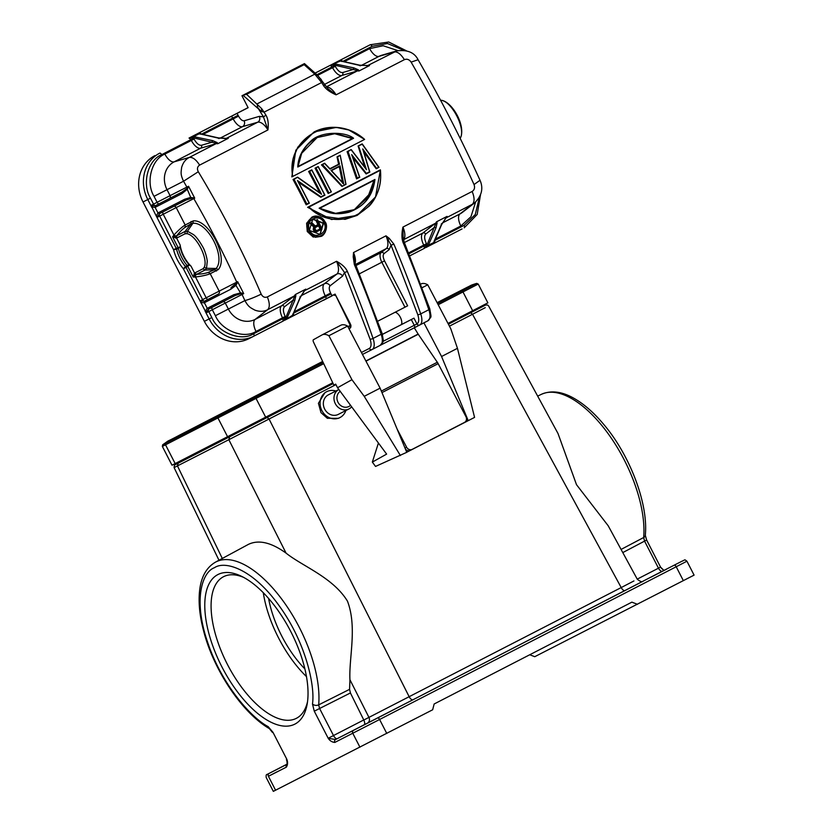 <?xml version="1.0" encoding="UTF-8"?>
<svg xmlns="http://www.w3.org/2000/svg" width="833" height="833" viewBox="0 0 833 833"><rect width="100%" height="100%" fill="white"/><g stroke="black" fill="none" stroke-linecap="round" stroke-linejoin="round"><path stroke-width="1.25" d="M290.884 631.758A84.102 38.703 62.8 0 1 307.169 704.093A84.102 38.703 62.8 0 1 273.026 723.159A84.102 38.703 62.8 0 1 221.932 666.921A84.102 38.703 62.8 0 1 205.98 592.836A84.102 38.703 62.8 0 1 241.31 576.207A84.102 38.703 62.8 0 1 290.884 631.758M243.528 577.331A79.635 36.642 -117.2 0 0 223.483 576.728A79.635 36.642 -117.2 0 0 227.294 664.172A79.635 36.642 -117.2 0 0 296.392 718.317A79.635 36.642 -117.2 0 0 307.544 701.646M263.29 592.721A79.635 36.642 -117.2 0 0 278.493 637.807A79.635 36.642 -117.2 0 0 306.492 676.615M268.601 598.469A71.576 32.935 -117.2 0 0 281.793 636.12A71.576 32.935 -117.2 0 0 304.899 668.951M363.761 719.962L333.492 735.549A4.477 1.989 -117.2 0 0 337.313 738.621L335.553 739.527L328.192 738.267L333.492 735.549L319.58 708.466L318.675 704.864L349.568 689.349L350.422 692.962L363.802 720.035L621.21 587.567A4.477 2.062 -117.2 0 0 625.052 590.545L643.107 581.195C642.305 582.329 640.369 581.684 637.307 579.268L608.205 525.779L576.509 484.691L557.995 433.483L488.607 305.94L487.701 305.045L485.566 305.034L448.404 324.214L483.869 305.93L483.202 305.284M621.074 549.436L643.659 537.514A96.264 44.295 -117.2 0 0 624.313 460.066A96.264 44.295 -117.2 0 0 541.138 394.436L537.67 396.133M335.918 384.627L228.836 439.699L286.073 553.133C271.235 542.408 258.688 539.492 248.421 544.365L215.455 562.16A96.264 44.295 62.8 0 1 215.872 561.942A96.264 44.295 62.8 0 1 283.761 601.884A96.264 44.295 62.8 0 1 318.675 704.864A4.477 3.217 -174.9 0 1 312.479 703.989L314.27 711.184L350.422 692.962M377.068 718.265L361.085 726.459L377.068 718.265M666.608 569.147L650.625 577.342L666.608 569.147M286.989 764.236L269.153 773.388A2.239 1.989 63 0 0 268.413 776.294L276.9 771.879M350.537 405.296A8.726 7.747 -117 0 1 338.448 403.057A8.726 7.747 -117 0 1 340.228 391.364M335.876 404.64A10.964 9.736 -117 0 1 338.854 389.5L328.348 394.863A10.964 9.736 -117 0 0 325.245 410.065A10.964 9.736 -117 0 0 338.313 414.386L348.944 408.961A10.964 9.736 -117 0 1 335.876 404.64M345.862 410.534A14.536 12.912 -117 0 1 339.937 417.572A14.536 12.912 -117 0 1 322.6 411.835A14.536 12.912 -117 0 1 326.723 391.677A14.536 12.912 -117 0 1 335.907 391.01M326.723 391.677L325.005 392.551L318.414 403.287L320.997 412.658L327.338 418.291L338.427 418.343L339.937 417.572M382.409 334.335L413.97 318.154L382.43 334.387M404.953 307.19L381.847 262.249L384.534 260.875L407.629 305.815L377.797 321.174M414.282 327.796L418.145 334.064A2.239 1.031 62.8 0 0 418.26 334.241L437.325 362.261L381.347 391.083M317.737 75.459L314.801 74.158L257.241 103.802L257.553 107.322L263.447 116.88L265.946 115.193C268.039 118.661 268.705 123.576 267.934 129.938L199.608 165.121C197.306 166.673 196.869 168.87 198.296 171.733C222.078 211.103 243.049 251.91 261.208 294.153C262.707 296.975 264.748 297.902 267.341 296.923L336.553 261.291C342.155 264.342 345.768 267.737 347.382 271.475L344.539 272.516L370.102 339.208C371.591 343.977 371.331 347.059 369.321 348.444L361.428 352.474M325.359 222.203C328.483 226.628 324.662 235.645 321.007 236.385L313.166 237.02L307.262 231.512L306.617 223.244L311.886 217.142C316.561 214.716 321.049 216.403 325.359 222.203L325.203 222.307C331.211 234.208 313.51 243.33 308.106 231.105C301.983 219.204 319.695 210.083 325.203 222.307L320.08 217.007L311.886 217.142L306.815 223.796L307.669 231.303L315.343 237.27L321.017 236.385L325.172 232.261L325.328 222.234M307.606 207.313L380.369 169.838L307.606 207.313L331.596 219.516L357.097 215.414L375.527 196.932L380.389 169.994M308.741 207.146L380.264 170.307C385.617 210.728 336.98 235.77 308.741 207.146L321.215 216.018L345.049 219.35L357.097 215.414L369.134 206.167C375.548 199.451 382.076 186.8 380.41 169.87M347.101 151.658L351.172 149.565L347.101 151.658L356.576 178.866L347.517 151.45L351.182 149.565L365.5 168.131L358.096 145.994L362.168 143.901L378.963 167.339L376.443 168.245L362.73 148.909L369.56 171.785L366.353 173.441L351.661 154.605L359.471 176.981L357.295 178.106L348.059 151.564L351.172 149.565M359.731 177.242L356.972 178.658L359.721 177.252L352.463 156.406L366.135 173.941L353.005 157.801M369.56 171.785L366.135 173.941L369.8 172.056L363.459 150.742L376.214 168.755L363.938 152.168M376.214 168.755L378.963 167.339L376.214 168.755M362.24 144.255L358.502 145.796L362.24 144.255L378.619 167.121M364.698 166.996L358.096 145.994M321.455 164.872L324.61 163.247L321.455 164.872L341.915 186.415L321.861 164.663L324.61 163.247L322.558 164.695L342.321 186.207L345.987 184.322L340.187 155.23L337.032 156.854L340.187 155.23L345.768 184.041M339.01 164.018L329.847 168.735L339.52 164.143L337.438 156.646L339.01 164.018L329.878 168.714L324.61 163.247M315.041 168.172L318.196 166.548L315.041 168.172A537.868 247.526 -117.2 0 1 328.171 193.495L331.326 191.871L318.196 166.548L315.447 167.964L328.848 192.756A539.211 248.14 -117.2 0 0 316.04 168.047L318.196 166.548M293.049 179.501L297.579 177.169L293.049 179.501A537.868 247.526 -117.2 0 1 306.18 204.814L309.335 203.2L298.131 181.417L309.355 203.148M298.662 182.427L320.788 197.296L297.454 180.542A539.211 248.14 62.8 0 1 309.043 202.95L306.856 204.075A539.211 248.14 -117.2 0 0 294.049 179.376L297.579 177.169L320.663 193.443M324.62 194.932L320.788 197.296L324.912 195.172L311.781 169.859L308.626 171.473L321.548 194.308A539.211 248.14 -117.2 0 0 309.626 171.359L311.802 170.234A539.211 248.14 62.8 0 1 324.62 194.932L320.934 196.827L297.454 180.542M311.802 170.234L309.033 171.265L311.781 169.849M319.695 192.715A537.868 247.526 -117.2 0 0 308.626 171.473M364.604 139.382C356.878 132.624 348.184 128.698 338.531 127.584C329.764 126.678 321.632 128.126 314.145 131.916L295.83 150.221L291.831 176.898L364.604 139.434L292.237 176.7L293.091 158.614L297.798 147.17L314.145 131.916L336.293 127.407L348.735 129.958L364.479 139.319M353.223 256.897L354.16 257.022L355.316 263.78L382.108 333.387A2.239 0.594 160.9 0 1 381.17 334.262A537.868 247.526 -117.2 0 0 354.327 264.498L353.223 256.897L353.504 252.555L385.991 235.833L391.041 245.194L417.77 314.655A2.239 0.594 -19.1 0 0 420.717 313.895L428.839 309.709A537.868 247.526 -117.2 0 0 403.172 242.736L403.859 241.966M354.16 257.022L353.504 252.555A13.422 6.175 62.8 0 1 355.118 263.259M354.327 264.498L355.025 263.738M336.553 261.291L344.539 272.516L342.582 276.129A4.477 3.957 52.2 0 0 336.855 274.067A13.422 6.175 -117.2 0 0 336.553 261.291M261.208 294.153C254.877 297.214 249.442 299.37 244.892 300.598C248.619 307.21 250.264 307.554 254.94 310.157C259.677 311.844 263.915 311.688 267.643 309.709L294.122 296.069A13.422 6.175 -117.2 0 0 295.226 294.59L293.112 300.109L294.778 300.536L295.871 295.621L295.226 294.59L305.815 289.134A13.422 6.175 62.8 0 1 304.722 290.613L336.855 274.067L324.339 283.772L301.15 295.715M199.608 165.121C196.099 159.592 192.683 157.021 189.372 157.406L174.149 161.852A21.471 19.065 63 0 0 167.017 189.674L170.078 195.651L188.55 186.269L194.724 198.16L193.808 198.598C209.468 225.764 223.785 253.617 236.749 282.158L237.644 281.669L243.715 293.612L225.295 303.077L228.357 309.043A21.471 19.065 63 0 0 255.127 319.414L281.606 305.773L294.122 296.069L295.871 295.621M203.044 134.415L233.198 118.89A11.183 5.144 -117.2 0 0 242.476 126.658L257.699 122.222A4.477 3.957 -106.3 0 0 259.344 116.36L263.447 116.88L267.934 129.938A13.422 6.175 -117.2 0 0 257.699 122.222L226.441 138.32A13.422 6.175 62.8 0 1 228.294 138.299L217.705 143.755L217.236 142.62L215.851 143.765L200.628 148.212A2.239 1.978 -106.3 0 0 201.461 145.275L211.967 142.214L217.705 143.755A13.422 6.175 -117.2 0 0 215.851 143.765L189.372 157.406C185.592 159.29 183.01 162.654 181.625 167.495C181.011 172.785 180.355 174.399 183.552 181.23L198.296 171.733M355.587 264.415L386.283 248.609A13.422 6.175 -117.2 0 0 385.991 235.833L389.24 238.342L393.874 244.142A537.868 247.526 62.8 0 1 420.717 313.895A13.422 6.175 62.8 0 1 419.79 324.964L427.902 320.788A13.422 6.175 -117.2 0 0 428.839 309.709A2.239 0.594 160.9 0 0 429.776 308.835L404.161 242.007L403.141 237.02L402.933 227.097L472.144 191.465C474.477 189.893 475.112 187.592 474.039 184.551C455.089 142.714 434.108 101.907 411.117 62.131L418.072 59.726C414.48 52.489 407.389 49.543 396.82 50.886L367.686 65.578A13.422 6.175 62.8 0 1 369.54 65.557L358.961 65.234L340.718 61.038A0.937 0.781 -76.6 0 1 341.186 60.976L341.114 61.038M411.117 62.131C409.274 59.487 407.035 58.664 404.401 59.653L336.084 94.837C329.868 92.099 325.672 88.996 323.496 85.549L324.526 85.424M472.144 191.465C474.591 197.525 474.695 201.794 472.436 204.241L474.748 202.763C481.786 195.797 483.546 188.3 480.016 180.272L474.039 184.551M403.172 242.736C401.631 238.977 401.548 233.771 402.933 227.097A13.422 6.175 62.8 0 1 403.453 239.685M393.874 244.142L391.041 245.194L389.146 249.64A2.239 1.978 -127.8 0 0 386.283 248.609L381.118 252.618L356.055 265.519M389.24 238.342L388.407 239.383M351.661 154.605L359.752 177.19M362.73 148.909L369.831 172.004M362.168 143.901L358.513 145.785L366.468 169.672L351.234 149.576M351.255 149.919L366.468 169.672M337.438 156.646L340.187 155.23L337.948 156.771M328.577 193.287L331.326 191.871L328.577 193.287M297.579 177.169L293.466 179.293L306.586 204.616L309.043 202.95M297.725 177.481L321.548 194.308M364.604 139.434L364.146 139.246C334.168 111.612 285.615 136.612 292.633 176.075M304.451 290.821L300.328 297.443L292.893 314.759M303.983 291.331L299.911 297.891L292.591 315.27L292.831 314.176L292.591 315.27L283.064 321.101L282.949 318.654L285.625 317.279L285.198 316.446C283.085 311.865 282.835 308.647 284.469 306.804L293.112 300.109L285.802 317.623A0.937 0.781 23.2 0 0 287.083 317.956L294.778 300.536M237.644 281.669L237.249 283.043L237.644 281.669M204.616 302.639L204.751 301.057L218.506 293.997A2.239 1.885 -117.1 0 0 219.162 291.144L206.178 297.798L195.495 277.004C202.159 276.129 207.063 275.036 210.197 273.703L219.162 291.144L236.749 282.158L236.968 282.751L231.064 287.583L230.939 289.155L204.168 302.827L204.408 301.202L200.17 300.89L202.617 299.641L186.051 267.403L189.507 265.019L191.049 266.185A19.68 9.059 62.8 0 1 180.136 244.964L180.188 246.891L176.242 248.307L176.606 249.296L173.556 249.692L176.242 248.307L159.676 216.08L176.221 207.584L185.176 225.014C182.26 226.774 178.512 230.127 173.93 235.041L163.237 214.248A2.239 1.031 62.8 0 1 163.06 211.832M191.028 221.495L190.976 223.838L185.124 227.357L185.176 225.014L193.235 220.88C209.021 219.162 228.888 257.834 218.267 269.6L210.197 273.703L208.271 272.381L214.55 269.705L216.476 271.027M173.743 206.365A2.239 1.885 62.9 0 1 176.221 207.584L193.808 198.598L193.454 198.077L194.724 198.16L190.715 197.411L187.269 189.278L188.55 186.269L186.831 188.602L181.979 192.09L155.667 205.564A1.343 0.833 62.9 0 0 155.542 207.146L181.854 193.662L187.269 189.278L186.831 188.602M164.872 154.074L191.351 140.433A11.183 5.144 -117.2 0 0 200.628 148.212L174.149 161.852A11.183 5.144 -117.2 0 1 164.872 154.074C151.439 159.415 145.515 182.5 154.032 196.338L183.552 181.23L187.685 188.497M207.063 308.47C205.793 310.324 205.47 311.688 206.095 312.573L208.521 309.21L207.261 308.335L233.792 294.726L235.145 295.538L240.82 293.643L243.715 293.612L241.403 293.008L244.892 300.598L215.383 315.707C221.682 330.691 243.882 339.302 256.033 331.461A11.183 5.144 62.8 0 1 255.127 319.414L267.643 309.709C269.923 307.387 269.819 303.129 267.341 296.923M241.403 293.008L240.518 292.893L235.916 285.355L237.249 283.043M228.294 138.299L225.025 138.601L228.294 138.299M261.375 111.445L242.986 95.254L246.589 94.306L261.645 108.623L264.082 112.174L261.375 111.445L261.645 108.623M316.915 74.72L332.169 66.869L330.274 65.318L334.47 65.068L334.908 63.881L353.827 67.879L353.202 69.472L358.94 71.013A13.422 6.175 -117.2 0 0 357.097 71.034L326.078 87.007M353.827 67.879L358.471 69.878L358.94 71.013L369.54 65.557L366.676 65.765M434.774 240.466L434.878 242.924L433.826 242.538L434.097 241.247L441.146 225.16L447.061 216.393A13.422 6.175 62.8 0 1 445.957 217.882L441.573 224.712L434.128 242.028M445.218 218.6L447.061 216.393L436.461 221.849L427.037 244.892L428.214 245.423L424.309 248.369L424.184 245.912L427.037 244.892A0.937 0.781 -156.8 0 0 428.318 245.214L433.826 242.538L434.076 241.435L433.826 242.538M403.474 239.758L435.367 223.338A13.422 6.175 -117.2 0 0 436.461 221.849L437.106 222.88L436.013 227.805L428.318 245.214M395.071 312.281A7.153 3.29 62.8 0 1 400.392 317.404A7.153 3.29 62.8 0 1 401.308 324.61M320.091 234.469C315.853 236.437 312.313 235.073 309.47 230.387L309.314 230.481C303.67 220.63 319.726 212.28 323.995 222.921C329.566 232.771 313.489 241.143 309.314 230.481L312.823 219.058L323.558 223.119L320.101 234.469L309.439 230.408M374.944 179.47C373.049 193.61 366.53 205.699 348.871 212.259C333.283 215.872 326.703 212.082 319.133 208.208L374.944 179.47L319.133 208.208M331.472 170.63L339.677 166.402L343.737 184.083L331.024 170.453L340.041 165.809L343.737 184.083L331.43 170.65M339.52 164.143L329.951 169.078L324.714 163.591M297.777 167.017C298.172 157.51 302.369 149.034 310.355 141.61C319.695 131.218 345.112 131.187 353.588 138.278L297.777 167.017L353.588 138.278M335.355 295.142L333.71 295.038L335.074 294.101L350.422 325.713L350.953 325.162M285.625 317.279L287.083 317.956M292.862 313.989L292.654 315.082L292.862 313.989M191.153 198.223L190.715 197.411L184.718 199.233L186.071 200.045L193.381 197.681M193.235 220.88L192.892 223.286L187.446 231.23L186.915 233.667C196.369 235.187 208.5 258.782 204.21 267.32L206.49 268.299L204.991 270.048L214.55 269.705L216.122 268.476C226.087 257.314 207.813 221.745 192.892 223.286L190.976 223.838L185.134 231.428L187.446 231.23L193.381 234.542C196.005 236.447 199.129 240.55 202.763 246.86C205.553 251.618 207.355 259.886 207.261 261.593L206.49 268.299L216.122 268.476L218.267 269.6M158.405 212.717L159.759 213.529A1.343 0.833 -117.1 0 1 158.405 212.717L184.718 199.233M181.854 193.662A1.343 0.833 -117.1 0 1 181.979 192.09L155.49 205.657A1.343 0.833 68.3 0 0 155.313 207.25L155.542 207.146M235.5 284.522L235.916 285.355L230.939 289.155M233.792 294.726L240.518 292.893L240.82 293.643M226.409 138.393L218.329 137.882L199.951 133.717A0.937 0.781 103.4 0 0 199.483 133.78L217.715 137.966L225.441 138.497M200.316 134.165L199.587 132.624L199.285 133.728L200.316 134.165L199.483 133.78M199.285 133.728L193.673 136.612L193.423 137.882L193.673 136.612L189.039 138.059L193.235 137.809M335.147 63.912L334.668 65.151L353.202 69.472M334.47 65.068L334.845 65.495L332.169 66.869L332.596 67.702A11.183 5.144 -117.2 0 0 341.874 75.47L324.276 84.529M341.561 61.423L340.52 60.986L341.561 61.423L340.822 59.893L340.718 61.038M374.402 180.136L370.695 192.787L354.358 209.656L335.543 213.352L319.695 208.302L374.413 180.136M339.677 166.402L340.041 165.809M298.027 166.506L301.692 153.282L317.238 137.466L335.543 133.551L352.723 138.34L298.047 166.496L352.723 138.34M285.75 317.821L283.064 321.101L253.742 336.199A2.239 1.031 -117.2 0 0 253.638 333.741C241.216 341.832 218.225 332.919 211.821 317.54L208.75 311.573L212.311 309.741L215.383 315.707M293.539 313.198L293.632 315.655L292.831 314.176M348.965 328.691L350.214 328.056C351.182 327.244 351.12 325.599 349.995 323.142L335.074 294.101L291.904 316.55L293.632 315.655L292.591 315.27M235.145 295.538L208.833 309.022L235.145 295.538M185.124 227.357C182.781 228.888 179.98 231.668 176.742 235.697L172.577 236.832L176.606 238.092L184.999 233.813L185.134 231.428L176.742 235.697L176.606 238.092L180.136 244.964M186.071 200.045L159.759 213.529L186.071 200.045M218.506 293.997L204.564 301.15A1.343 0.833 68.3 0 0 204.387 302.743L207.261 308.335L208.833 309.022A1.343 0.833 62.9 0 1 207.479 308.21M204.21 267.32L202.971 268.778L204.991 270.048L196.598 274.328L194.578 273.057L193.246 277.066L196.598 274.328C201.753 274.047 205.647 273.391 208.271 272.381M206.313 312.833L208.75 311.573A2.239 1.031 62.8 0 1 208.521 309.21L208.833 309.022M154.032 196.338L157.104 202.304L153.543 204.147L150.471 198.171C141.704 184.02 147.826 160.113 161.623 154.699L190.924 139.6L189.039 138.059L248.119 107.696L241.976 95.764L304.43 63.61L244.163 94.65M323.496 85.549A537.868 247.526 62.8 0 0 321.642 82.529L321.538 80.124L317.633 75.366L335.272 66.317C337.771 70.722 340.249 72.794 342.696 72.544L353.202 69.483M340.52 60.986L330.274 65.318L370.123 44.795L315.103 73.106M440.626 100.345L441.605 100.345C452.048 102.022 465.387 128.022 460.659 137.414L460.087 138.205M462.065 228.919L433.118 243.83L434.878 242.924L434.076 241.435M426.985 245.089L424.309 248.369L409.857 255.804M312.625 219.162L323.152 223.327L319.903 234.562M373.996 180.344L367.676 197.588L354.16 209.749M342.655 183.312L339.27 166.61M337.032 156.854L338.604 164.226M352.317 138.549L334.72 133.738L317.04 137.57M155.49 205.657L155.084 207.334L157.989 212.977L159.582 213.623M157.229 217.34L159.436 213.717A2.239 1.031 62.8 0 0 159.676 216.08L157.229 217.34L155.969 215.466L173.556 249.692C175.367 256.793 178.647 263.166 183.375 268.788L206.095 312.573M189.507 265.019L189.018 264.634L185.467 266.529A20.575 9.465 62.8 0 1 176.606 249.296L178.377 248.39A2.239 1.031 -117.2 0 0 178.002 247.401L172.577 236.832L173.93 235.041L175.711 236.072L175.596 238.061M204.564 301.15L204.408 301.202A2.239 1.031 62.8 0 1 202.617 299.641L206.178 297.798A2.239 1.031 62.8 0 0 208.115 299.328M200.17 300.89L200.961 303.004M185.467 266.529L186.051 267.403L183.375 268.788L185.467 266.529M194.006 273.89L195.693 274.963L195.495 277.004L193.246 277.066L187.821 266.498A2.239 1.031 -117.2 0 0 187.227 265.623A20.575 9.465 62.8 0 1 178.377 248.39L180.188 246.891M202.971 268.778L194.578 273.057L191.049 266.185M248.078 107.624L190.757 137.174M315.113 73.127L331.992 64.433M197.817 133.54L199.587 132.624L201.524 134.144M154.907 155.604A35.788 31.779 63 0 0 143.026 201.982L150.471 198.171M253.544 336.303L248.973 338.635A35.788 31.779 -117 0 1 248.88 338.687A35.788 31.779 -117 0 1 204.366 321.351L143.026 201.982M339.052 60.799L340.822 59.893L342.759 61.413M440.584 100.21L442.031 100.387L440.563 100.22M310.001 223.359L311.688 222.494L310.001 223.359L313.916 227.211L313.323 229.804A537.868 247.526 -117.2 0 1 313.718 230.626L316.155 231.918L321.996 229.158L317.394 219.558L315.884 220.328A537.868 247.526 -117.2 0 1 317.956 224.618L315.259 226.014L311.688 222.494L311.136 223.202L314.916 226.92L314.197 229.46A539.211 248.14 62.8 0 1 314.53 230.168L316.686 231.293L321.715 228.94L317.602 231.053M291.831 316.582L284.782 320.216M433.077 243.85L426.027 247.484M157.989 212.977C156.719 214.831 156.385 216.195 157.01 217.08M200.253 301.213C200.586 302.223 201.898 302.764 204.168 302.827M151.096 205.397L153.543 204.147A2.239 1.031 62.8 0 0 155.323 205.709L151.179 205.72C151.512 206.73 152.814 207.271 155.084 207.334M311.136 223.202L310.407 223.15L313.916 227.211M314.916 226.92L313.375 227.992M314.249 227.898L313.218 229.096M314.103 228.867L313.323 229.804M314.197 229.46L313.718 230.626M314.53 230.168L314.187 231.147M314.926 230.595L315.124 231.678M315.78 231.085L316.155 231.918M316.686 231.293L317.581 231.428M317.394 219.558L315.884 220.328M315.228 226.024L318.945 224.535A539.211 248.14 -117.2 0 0 316.884 220.245L316.29 220.12L317.956 224.618M331.826 295.757L325.776 299.109A2.239 1.031 -117.2 0 0 325.672 296.652L331.034 293.893L332.107 295.861L328.452 297.735M155.969 215.466L151.179 205.72M311.688 222.494L315.353 226.389L318.945 224.535M180.22 247.516A19.68 9.059 -117.2 0 0 189.018 264.634M319.997 228.919L316.405 230.897L315.124 230.002L314.822 228.523L315.457 227.44L318.945 225.639L320.997 228.836L317.175 230.803L315.218 229.856L316.925 230.512L319.997 228.919A537.868 247.526 -117.2 0 0 318.539 225.847M315.124 230.002L315.124 230.002A539.211 248.14 -117.2 0 0 314.78 229.273L315.405 227.086L319.226 225.118A539.211 248.14 62.8 0 1 320.997 228.836M326.12 87.059A13.422 6.175 62.8 0 1 336.084 94.837L328.119 88.881L317.696 75.418L304.441 63.61M241.976 95.764L242.986 95.254M321.538 80.124L320.809 78.979M304.066 63.797L304.139 64.662L246.589 94.306M447.987 323.423L487.867 302.858L478.225 284.074L476.715 283.387C469.343 285.646 471.436 285.344 467.782 287A29.53 26.208 63 0 0 466.542 287.687M175.18 463.596L165.528 444.822L162.352 446.426L172.004 465.199L332.648 382.826M400.423 455.578L364.229 396.331L380.119 388.147L406.775 452.309L375.537 466.428L372.341 462.096L378.421 443.01M351.651 406.816A10.964 9.736 -117 0 1 348.944 408.961M272.495 732.488L269.392 728.636A4.477 3.207 120.6 0 1 268.132 726.605L272.943 732.269L286.864 759.352L287.125 764.225M661.308 568.168L663.943 570.418L662.412 571.199A4.477 2.124 62.8 0 1 658.476 568.189L660.559 567.117L663.943 570.418A2.239 1.989 -117 0 1 663.953 570.407L681.904 561.255A2.239 1.989 -117 0 1 681.915 561.255C685.653 559.714 684.132 559.172 686.933 561.203L694.087 575.124L534.755 656.696L529.746 654.759M334.814 742.432L379.598 719.493A2.239 1.031 62.8 0 0 377.661 717.973L335.553 739.527A2.239 1.989 -117 0 0 334.814 742.432C332.107 742.203 329.899 740.818 328.192 738.267L314.27 711.184M272.943 732.269L286.864 759.352C287.937 762.195 287.781 764.788 286.375 767.131L268.413 776.294L275.567 790.215L432.66 709.778L434.149 703.989L631.883 602.155L637.464 604.31M287.01 764.163L267.018 774.482C266.268 774.388 265.987 775.367 266.175 777.428L273.328 791.35L275.567 790.215M176.69 462.825L177.054 463.606L178.21 463.044L333.065 383.617L174.42 465.137L174.087 467.594L177.45 465.907L222.296 558.464M363.802 720.035C364.896 722.461 364.989 724.064 364.083 724.835L337.313 738.621M377.661 717.973L663.943 570.418M541.138 394.436C550.686 390.177 561.421 391.354 573.343 397.966C583.756 403.755 593.971 412.668 603.977 424.705C629.175 454.339 648.48 502.934 645.315 535.275L646.637 540.034L622.792 552.591M286.073 553.133C302.577 566.315 332.971 577.436 347.434 601.103C357.357 626.978 348.85 657.654 349.933 679.707L349.568 689.349M267.143 417.562L269.069 419.051L409.18 696.752A4.477 2.062 -117.2 0 0 413.022 699.73L367.426 723.138A4.477 3.967 63 0 0 368.946 717.4L349.933 679.707M485.254 307.648L472.519 314.27L621.21 587.567L633.934 580.945M462.888 423.32A4.477 3.967 -119.2 0 1 462.679 423.445L464.481 422.435A4.477 3.967 60.8 0 0 465.939 416.656L438.158 363.657A6.706 3.093 -117.2 0 0 437.325 362.261M405.025 448.092L406.608 447.206A4.477 3.967 60.8 0 0 412.22 449.351L410.419 450.351A4.477 3.967 -119.2 0 1 405.484 449.185M406.608 447.206L397.195 429.234M464.481 422.435L412.22 449.351M468.219 420.665L441.563 356.503L457.452 348.319L474.571 417.395L406.754 452.246M467.271 421.082L466.459 419.53M364.229 396.331L351.932 379.692L337.542 387.73L386.627 454.11L372.341 462.096M457.452 348.319L450.799 328.775L427.745 284.803A21.471 9.881 -117.2 0 0 420.977 283.97A21.471 9.881 -117.2 0 0 420.852 284.043L420.977 283.97M441.563 356.503L423.914 322.84M380.119 388.147L347.59 326.078A21.471 9.881 -117.2 0 0 340.822 325.255A21.471 9.881 -117.2 0 0 340.687 325.328L322.246 334.824M351.932 379.692L328.879 335.72L347.59 326.078M337.542 387.73L335.657 384.128L333.856 385.127L313.479 342.019A2.239 1.031 62.8 0 1 313.437 339.729L321.975 334.96A21.471 9.881 -117.2 0 1 322.111 334.887A21.471 9.881 -117.2 0 1 328.879 335.72M422.206 287.656L427.745 284.803M335.689 384.19L333.856 385.127M370.102 339.208A2.239 0.594 -19.1 0 0 373.049 338.437A13.422 6.175 62.8 0 1 372.122 349.516A13.422 6.175 62.8 0 1 372.112 349.516A2.239 1.989 -117 0 1 372.101 349.527L362.459 354.441L372.101 349.527A2.239 1.989 -117 0 1 369.321 348.444M417.77 314.655C419.259 319.435 418.999 322.506 416.989 323.891A2.239 1.989 63 0 0 419.77 324.974A13.422 6.175 62.8 0 1 419.78 324.974L380.171 345.372M382.108 333.387C383.826 344.039 384.096 339.989 380.244 345.331L372.122 349.516L380.233 345.341A13.422 6.175 -117.2 0 0 380.244 345.331A13.422 6.175 -117.2 0 0 381.17 334.262L373.049 338.437A537.868 247.526 62.8 0 0 347.382 271.475M342.582 276.129L330.066 285.834C328.837 287.218 329.014 289.624 330.607 293.06L331.034 293.893M416.989 323.891L382.993 341.395M382.212 343.435A2.239 1.031 -117.2 0 1 381.878 344.487A2.239 1.031 -117.2 0 0 381.878 344.487L414.355 327.754A2.239 1.031 -117.2 0 0 414.251 325.297L411.283 319.528M384.534 260.875C382.941 257.439 382.764 255.023 383.992 253.648A2.239 1.978 52.2 0 0 381.118 252.618A8.944 4.113 -117.2 0 0 381.847 262.249L359.492 273.765M414.355 327.754L419.717 325.005A2.239 1.989 -117 0 1 419.717 325.005A2.239 1.989 -117 0 1 416.937 323.922L413.97 318.154M308.106 231.105L307.262 231.512M342.321 186.207L345.987 184.322L342.321 186.207M404.401 59.653C400.798 54.02 397.393 51.448 394.165 51.938L378.953 56.384L361.293 65.474M445.697 218.09L472.436 204.241L459.931 213.946A21.471 19.065 63 0 0 462.596 212.238L474.748 202.773M429.776 308.835C431.494 319.487 431.765 315.447 427.912 320.788A13.422 6.175 -117.2 0 0 427.912 320.788L419.79 324.964A2.239 1.989 63 0 0 419.78 324.974L419.717 325.005M318.216 166.923A539.211 248.14 62.8 0 1 331.034 191.632M217.236 142.62L212.582 140.61L193.902 136.654M259.344 116.36L244.131 120.795A4.477 3.957 73.7 0 1 242.476 126.658L220.047 138.205M257.553 107.322L260.344 110.727M358.471 69.878L357.097 71.034L341.874 75.47A2.239 1.978 73.7 0 0 342.696 72.544M396.82 50.886L382.014 55.165A21.471 19.065 63 0 0 378.953 56.384A11.183 5.144 -117.2 0 1 369.665 48.606L383.149 45.753L397.914 50.605M442.396 222.973L459.931 213.946A11.183 5.144 62.8 0 0 460.836 225.993L435.482 239.05M404.39 242.549L422.852 233.042L435.367 223.338L437.106 222.88M383.992 253.648L389.146 249.64M350.443 325.557A2.239 1.989 63 0 0 350.214 328.056M350.443 325.422L347.923 326.703M330.066 285.834A4.477 3.957 52.2 0 0 324.339 283.772A11.183 5.144 62.8 0 0 325.245 295.819L294.236 311.781M330.607 293.06L325.245 295.819L325.672 296.652L293.664 313.135M300.172 296.475L299.911 297.891M285.198 316.446L282.512 317.821A11.183 5.144 -117.2 0 1 281.606 305.773A2.239 1.978 -127.8 0 1 284.469 306.804M253.638 333.741L282.949 318.654L282.512 317.821L256.033 331.461M219.027 138.58L217.715 137.966M201.461 145.275C199.004 145.525 196.526 143.453 194.037 139.059L193.423 137.882L211.967 142.214L212.582 140.61M358.961 65.234L360.262 65.838M344.289 61.673L369.665 48.606M475.612 202.044L470.937 216.757L460.836 225.993M436.013 227.805L434.347 227.378L425.715 234.073A2.239 1.978 -127.8 0 0 422.852 233.042A11.183 5.144 -117.2 0 0 423.758 245.089L408.659 252.857M441.146 225.16L441.417 223.733M323.995 222.921L323.152 223.327M350.433 325.359L347.902 326.671L350.433 325.359M212.134 307.325A2.239 1.031 -117.2 0 0 212.311 309.741L225.295 303.077A2.239 1.885 62.9 0 0 222.817 301.858M193.61 138.226L190.924 139.6L191.351 140.433L194.037 139.059M169.422 198.504A2.239 1.885 62.9 0 0 170.078 195.651L157.104 202.304A2.239 1.031 -117.2 0 0 159.041 203.835M201.628 134.092L232.771 118.057L233.198 118.89L238.561 116.131C240.435 119.431 242.288 120.983 244.131 120.795M265.946 115.193A537.868 247.526 -117.2 0 0 264.082 112.174L321.642 82.529L314.801 74.158L304.139 64.662M335.272 66.317L334.845 65.495M342.863 61.361L372.07 46.315L387.47 43.514L403.849 50.313M479.329 197.431L475.268 214.56L464.085 225.368L434.909 240.393M426.871 244.538L426.444 243.705C424.32 239.123 424.08 235.916 425.715 234.073M426.444 243.705L423.758 245.089L424.184 245.912L409.013 253.732M248.88 338.687L253.648 336.251A35.788 31.779 63 0 0 253.742 336.199L253.648 336.251A35.788 31.779 63 0 1 209.135 318.914L211.821 317.54M151.877 207.511L147.795 199.556A35.788 31.779 63 0 1 159.676 153.178A2.239 1.031 62.8 0 1 161.623 154.699M236.957 113.392L238.134 115.298L232.771 118.057A2.239 1.031 -117.2 0 0 230.824 116.537M372.07 46.315A2.239 1.031 -117.2 0 0 370.123 44.795A35.788 31.779 -117 0 1 370.227 44.743L365.458 47.179M238.134 115.298L238.561 116.131M480.454 195.068L477.184 214.477L464.189 227.826A2.239 1.031 -117.2 0 0 464.085 225.368M205.043 310.959L209.135 318.914L204.366 321.351M184.999 233.813L186.915 233.667M316.884 220.245L317.425 219.964A539.211 248.14 62.8 0 1 321.715 228.94M472.644 310.73L462.992 291.956A1.343 0.614 -117.2 0 0 461.982 291.009A29.53 13.588 -117.2 0 0 458.681 291.737L469.573 286.115M437.585 303.576L476.715 283.387M438.189 304.732L478.225 284.074M265.727 417.291L256.075 398.518A1.343 0.614 -117.2 0 0 255.065 397.57A29.53 13.588 -117.2 0 0 251.764 398.299L322.715 361.761M227.638 436.846L217.986 418.062A1.343 1.187 -117 0 1 218.194 416.49L323.079 362.542M322.579 361.47L179.876 434.961C162.206 444.416 172.639 437.877 162.664 444.801L165.746 443.239A1.343 1.187 -117 0 0 165.528 444.822L323.631 363.729M223.442 412.835L170.984 439.585A29.53 26.208 -117 0 0 165.746 443.239L218.194 416.49A29.53 26.208 -117 0 1 223.442 412.835L251.764 398.299M179.876 434.961A29.53 13.588 62.8 0 1 180.844 434.566M470.603 312.781L472.519 314.27L449.424 326.161M269.153 773.388L286.958 764.309A2.239 1.989 63 0 0 286.375 767.131M645.315 535.275A4.477 3.217 -174.9 0 1 643.659 537.514L644.555 541.106L658.476 568.189L637.224 579.133M353.525 730.364A2.239 1.989 63 0 0 352.776 733.269L359.939 747.191M268.132 726.605C251.597 718.15 221.776 684.893 207.625 642.295C192.964 599.604 202.221 572 214.456 567.7C225.097 560.328 252.993 568.991 279.18 605.799C305.607 642.139 315.259 685.684 312.479 703.989M674.272 565.232A2.239 1.031 62.8 0 1 676.209 566.752L379.598 719.493L386.762 733.425M686.933 561.203L676.209 566.752L683.362 580.674M662.412 571.199L642.691 581.361M367.426 723.138L364.083 724.835M178.21 463.044L177.45 465.907L228.836 439.699L229.596 436.836M233.469 434.847L233.094 434.045M262.936 418.728L263.353 419.509M179.553 462.346L179.178 461.555M471.686 312.219L471.27 311.438M625.052 590.545L413.022 699.73M365.979 361.168L418.26 334.241M365.885 360.981L418.145 334.064M438.158 363.657L381.972 392.593M418.072 59.726C440.699 98.898 461.347 139.08 480.016 180.272M362.23 143.922L378.973 167.298M340.218 155.25L346.007 184.27M318.248 166.569L331.347 191.819M311.834 169.87L324.932 195.13M297.641 177.169L320.684 193.423M381.878 344.487L379.775 345.57M341.186 60.976L359.575 65.151L367.645 65.651M309.47 230.387C307.658 224.962 308.772 221.182 312.823 219.058M354.358 209.656C349.11 212.311 343.519 213.581 337.573 213.456C331.367 213.279 325.411 211.551 319.695 208.281M343.206 183.208L331.44 170.598M324.662 163.258L329.91 168.745M298.047 166.527C299.536 153.334 305.94 143.64 317.227 137.476M333.71 295.038L335.532 295.538M323.443 300.307L326.026 298.985M253.742 336.199L258.855 333.575M406.41 50.792L388.719 42.014L370.227 44.743M442.031 100.387C452.309 102.626 465.189 124.356 460.868 137.049M433.087 243.84L426.069 247.463M291.842 316.582L284.824 320.195M315.291 226.035L311.75 222.505M317.446 219.579L322.017 229.117M315.468 227.43L318.956 225.639M315.03 227.898L315.27 229.846M437.19 302.806L458.681 291.737M170.984 439.585L169.963 440.147M162.352 446.426L162.664 444.801M437.106 302.65L467.782 287M286.417 759.571L286.833 760.8M646.637 540.034L660.559 567.117M215.455 562.16C206.438 567.46 201.169 576.884 199.628 590.43C198.285 602.269 199.608 615.764 203.606 630.893C213.113 668.639 241.362 712.402 269.392 728.636M174.087 467.594L218.985 560.255M639.463 583.038L636.11 584.756M464.585 422.383L462.784 423.383M340.822 325.255L322.111 334.887"/></g></svg>
